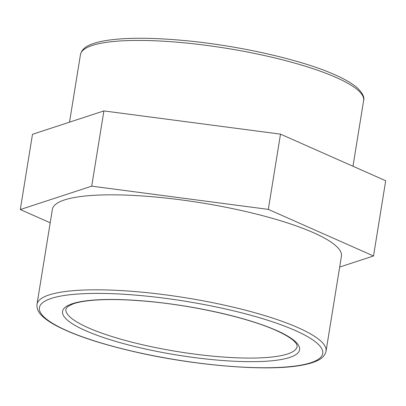 <?xml version="1.0" encoding="UTF-8"?>
<svg xmlns="http://www.w3.org/2000/svg" width="406" height="406" viewBox="0 0 406 406"><rect width="100%" height="100%" fill="white"/><g stroke="black" fill="none" stroke-linecap="round" stroke-linejoin="round"><path stroke-width="0.61" d="M36.992 304.333L52.374 209.349A146.414 30.232 9.2 0 1 154.361 196.915A146.414 30.232 9.2 0 1 313.701 232.8A146.414 30.232 9.2 0 1 341.441 256.166L326.054 351.149A146.414 30.232 -170.8 0 0 298.319 327.784A146.414 30.232 -170.8 0 0 138.979 291.899A146.414 30.232 -170.8 0 0 36.992 304.333C36.565 308.961 38.722 313.244 43.452 317.187C46.705 320.055 51.039 322.927 56.459 325.81C74.405 335.189 100.049 343.755 133.401 351.505C193.484 365.557 266.234 371.668 300.755 365.395C306.895 364.36 311.975 362.979 315.995 361.254C321.653 359.011 325.008 355.641 326.054 351.149M91.71 186.156L268.315 209.384L373.515 255.983L385.7 180.746L280.5 134.142L103.895 110.919L32.485 134.295L20.3 209.537L91.71 186.156L103.895 110.919M268.315 209.384L280.5 134.142M373.515 255.983L339.675 267.062M50.202 222.777L20.3 209.537M297.151 346.47A117.131 24.182 9.2 0 1 177.655 351.616A117.131 24.182 9.2 0 1 65.899 309.012L67.624 306.626L73.146 303.855C77.328 302.389 83.017 301.277 90.218 300.526C105.824 298.978 125.444 299.308 149.083 301.516C195.174 305.754 248.543 317.944 276.105 330.448C287.194 335.523 293.914 339.929 296.263 343.659L296.964 345.019L297.151 346.47M276.836 330.601A120.059 24.791 -170.8 0 0 72.623 303.617A120.059 24.791 -170.8 0 0 193.738 357.488A120.059 24.791 -170.8 0 0 276.836 330.601M295.527 330.611A143.485 29.628 9.2 0 1 196.21 362.741A143.485 29.628 9.2 0 1 51.46 298.359A143.485 29.628 9.2 0 1 295.527 330.611M336.457 77.627A143.435 29.618 9.2 0 1 363.629 100.521C364.674 97.283 362.558 93.065 357.285 87.874C352.388 83.58 345.059 79.271 335.31 74.953C302.105 59.915 239.286 45.614 184.679 40.57C151.291 37.464 124.804 37.494 105.23 40.666C99.297 41.666 94.375 43 90.462 44.66C84.834 46.863 81.499 50.192 80.449 54.653A143.435 29.618 9.2 0 1 180.36 42.473A143.435 29.618 9.2 0 1 336.457 77.627M352.981 166.252L363.629 100.521M69.517 122.176L80.449 54.653"/></g></svg>
